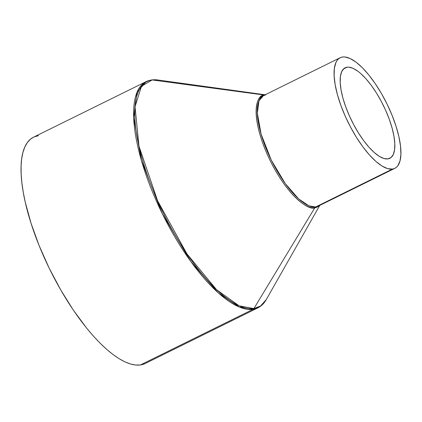 <?xml version="1.0" encoding="UTF-8"?>
<svg xmlns="http://www.w3.org/2000/svg" width="422" height="422" viewBox="0 0 422 422"><rect width="100%" height="100%" fill="white"/><g stroke="black" fill="none" stroke-linecap="round" stroke-linejoin="round"><path stroke-width="0.63" d="M347.084 67.198L343.513 68.96L347.084 67.198L348.968 67.161L353.251 68.411L358.078 71.376L360.641 73.47L365.937 78.777L371.297 85.397L376.503 93.083L381.372 101.538L385.703 110.432L389.337 119.426L392.128 128.177L393.974 136.343L394.807 143.617L394.586 149.715L393.325 154.405L391.073 157.501L387.913 158.894A50.471 17.592 -116.3 0 1 350.482 118.255A50.471 17.592 -116.3 0 1 345.159 67.789A50.471 17.592 -116.3 0 1 347.084 67.198A50.471 17.592 -116.3 0 1 384.516 107.837A50.471 17.592 -116.3 0 1 389.844 158.303A50.471 17.592 -116.3 0 1 387.913 158.894L383.967 158.524L379.394 156.404L374.361 152.616L369.06 147.315L363.706 140.69L358.494 133.004L353.631 124.553L349.295 115.66L345.665 106.666L342.87 97.915L341.023 89.749L340.195 82.475L340.412 76.377L341.672 71.687L343.93 68.586L347.084 67.198M265.791 94.903L263.433 95.625L258.992 100.811L257.351 113.207L261.102 134.101L271.293 160.123L285.309 183.644L298.734 198.962L308.941 205.836L315.688 206.975L392.449 169.08A61.686 21.501 -116.3 0 1 346.699 119.41A61.686 21.501 -116.3 0 1 340.19 57.73A61.686 21.501 -116.3 0 1 342.548 57.007A61.686 21.501 -116.3 0 1 388.298 106.676A61.686 21.501 -116.3 0 1 394.807 168.362A61.686 21.501 -116.3 0 1 392.449 169.08L315.688 206.975A61.686 21.501 63.7 0 0 318.046 206.252L315.688 206.975A2.242 2.089 -98.2 0 0 314.833 207.772C309.294 210.974 286.248 196.299 267.379 154.642C249.117 112.896 257.109 93.763 264.663 95.087M144.667 363.753L140.452 364.946L253.031 309.368A2.242 2.089 -98.2 0 0 253.891 308.572L314.833 207.772L319.069 205.751A62.023 21.622 -116.3 0 1 314.833 207.772L253.891 308.572L239.142 305.829L216.475 289.624L186.893 253.807L157.606 200.777L138.991 146.212L135.04 106.719L141.423 86.341L152.094 79.943L264.552 95.071L152.094 79.943L157.823 79.974A125.846 43.867 63.7 0 0 152.094 79.943A2.242 2.089 -98.2 0 0 151.556 79.943A2.242 2.089 81.8 0 1 152.094 79.943A125.846 43.867 63.7 0 0 157.606 200.777A125.846 43.867 63.7 0 0 253.891 308.572A125.846 43.867 63.7 0 0 266.25 299.615L260.474 306.071L253.891 308.572A2.242 2.089 81.8 0 1 253.031 309.368L257.858 307.891A126.178 43.983 -116.3 0 1 253.031 309.368L140.452 364.946A126.178 43.983 63.7 0 0 145.273 363.469L257.858 307.891C261.318 306.15 264.119 303.392 266.25 299.615L319.755 205.408M151.556 79.943L146.144 81.604L137.066 92.218L133.705 117.564L141.381 160.302L162.222 213.527L190.892 261.645L218.359 292.979L239.237 307.037L253.031 309.368A126.178 43.983 -116.3 0 1 159.458 207.772A126.178 43.983 -116.3 0 1 146.144 81.604A126.178 43.983 -116.3 0 1 150.97 80.127A2.242 2.089 81.8 0 1 151.556 79.943L157.823 79.974L265.143 94.781M140.452 364.946L135.747 365.035L130.593 364.017L125.044 361.907L119.152 358.721L112.975 354.496L106.566 349.263L99.998 343.075L93.325 335.996L86.615 328.094L73.338 310.123L60.684 289.856L49.131 268.065L39.13 245.593L31.054 223.307L25.225 202.059L23.226 192.079L21.865 182.663L21.153 173.901L21.1 165.867L21.701 158.656L22.962 152.321L24.856 146.93L27.372 142.536L30.489 139.181L33.586 137.171A126.178 43.983 63.7 0 0 46.879 263.349A126.178 43.983 63.7 0 0 140.452 364.946M34.171 136.897L38.386 135.705M265.201 95.087L263.433 95.625A61.686 21.501 63.7 0 0 269.938 157.306A61.686 21.501 63.7 0 0 315.688 206.975A2.242 2.089 81.8 0 0 314.833 207.772A62.023 21.622 -116.3 0 1 267.495 154.906A62.023 21.622 -116.3 0 1 264.452 95.119M392.449 169.08L394.512 168.499L396.311 167.381L397.835 165.74L399.993 160.956L400.9 154.336L400.525 146.123L398.88 136.644L396.031 126.252L392.085 115.359L387.196 104.371L381.546 93.721L375.358 83.809L368.87 75.026L362.329 67.699L355.983 62.118L350.081 58.494L344.853 56.965L342.548 57.007L340.491 57.592L338.692 58.711L337.167 60.351L335.933 62.498L334.393 68.227L334.124 75.68L335.142 84.569L337.4 94.554L340.812 105.247L345.249 116.24L350.545 127.112L356.49 137.44L362.862 146.835L369.408 154.927L375.886 161.415L382.037 166.041L387.628 168.626L392.449 169.08M394.807 168.362L318.046 206.252M146.144 81.604L33.565 137.182M340.19 57.73L263.433 95.625"/></g></svg>

